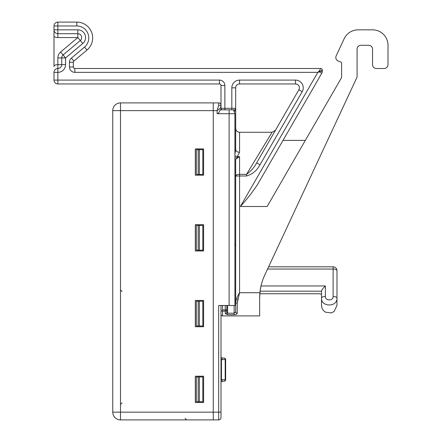 <?xml version="1.0" encoding="UTF-8"?>
<svg xmlns="http://www.w3.org/2000/svg" width="442" height="442" viewBox="0 0 442 442"><rect width="100%" height="100%" fill="white"/><g stroke="black" fill="none" stroke-linecap="round" stroke-linejoin="round"><path stroke-width="0.66" d="M120.489 290.007L122.02 291.554M213.271 412.171L213.271 419.9L120.489 419.9L120.489 412.171L218.679 412.171L218.679 419.9L213.271 419.9L213.271 110.627L213.271 412.171M198.58 175.187L195.303 175.187L195.303 148.899L195.303 175.187L203.602 175.187L203.602 148.899L195.303 148.899L203.602 148.899L203.602 175.187L198.58 175.187M195.303 250.962L203.602 250.962L195.303 250.962L195.303 224.674L195.303 250.962L203.602 250.962L203.602 224.674L195.303 224.674L203.602 224.674L203.602 250.962L203.602 224.674L195.303 224.674L195.303 250.962M203.602 326.732L203.602 300.444L195.303 300.444L195.303 326.732L203.602 326.732L195.303 326.732L195.303 300.444L203.602 300.444L203.602 326.732M203.602 402.502L195.303 402.502L195.303 376.214L195.303 402.502L203.602 402.502L203.602 376.214L195.303 376.214L203.602 376.214L203.602 402.502M221 305.472L221 417.579L221 412.171L218.679 412.171L218.679 305.472L234.917 305.472L234.917 113.721L217.132 113.721L217.132 110.627L120.489 110.627L120.489 412.171L112.754 412.171A7.729 7.729 0 0 0 120.489 419.9A7.729 7.729 0 0 1 112.754 412.171L112.754 110.627A7.729 7.729 0 0 1 120.489 102.898L213.271 102.898L213.271 110.627L213.271 102.898L218.679 102.898A2.321 2.321 0 0 1 221 105.218M195.303 175.187L195.303 148.899L203.602 148.899L203.602 175.187M120.489 404.436L122.02 402.889M221 106.842C220.668 107.842 219.381 109.102 217.132 110.627L218.679 105.218A2.321 1.624 0 0 1 221 106.842L221 109.854M218.679 419.9A2.321 2.321 0 0 0 221 417.579A2.321 2.321 0 0 1 218.679 419.9M224.868 109.854L224.868 108.307L231.823 108.307L231.823 109.854L234.144 109.854L220.116 109.854C219.331 112.362 218.337 113.649 217.132 113.721M235.691 108.389L235.691 108.307C235.592 110.174 235.078 111.207 234.144 111.401L234.144 109.854L233.509 109.854L234.917 113.721M224.094 381.242A1.547 1.547 0 0 0 225.641 379.695A1.547 1.547 0 0 1 224.094 381.242L222.547 381.242L224.094 381.242A1.547 1.547 0 0 0 225.641 379.695A1.547 1.547 0 0 1 224.094 381.242A1.547 1.094 -90 0 0 225.188 379.695L225.188 359.595L221.453 359.595L222.547 358.048L224.094 358.048A1.547 1.547 0 0 1 225.641 359.595L225.641 379.695L225.641 359.595A1.547 1.547 0 0 0 224.094 358.048A1.547 1.547 0 0 1 225.641 359.595A1.547 1.547 0 0 0 224.094 358.048A1.547 1.094 -90 0 1 225.188 359.595L225.641 359.595M221 382.789A1.547 1.547 0 0 1 222.547 381.242L221.453 379.695L225.641 379.695M221 356.501A1.547 1.547 0 0 0 222.547 358.048M198.171 401.728L202.828 401.728L202.828 376.987L196.325 376.987L196.325 401.728L198.171 401.728L198.171 376.987M198.171 325.958L202.828 325.958L202.828 301.217L196.325 301.217L196.325 325.958L198.171 325.958L198.171 301.217M198.171 250.189L202.828 250.189L202.828 225.448L196.325 225.448L196.325 250.189L198.171 250.189L198.171 225.448M198.171 174.419L202.828 174.419L202.828 149.672L196.325 149.672L196.325 174.419L198.171 174.419L198.171 149.672M259.658 297.737L259.813 293.886M323.765 287.576L325.378 285.968C323.047 288.184 321.759 289.897 321.511 291.107L321.511 305.472L321.511 291.179L260.089 291.179L259.658 297.996L259.658 315.908L222.547 315.908A1.547 1.547 0 0 1 221 314.361A1.547 1.547 0 0 0 222.547 315.908A1.547 1.547 0 0 1 221 314.361M246.531 174.319L246.531 175.993L239.558 175.993L239.558 174.319A3.867 1.674 180 0 0 235.691 175.993L235.691 159.341L237.127 158.192L236.647 157.794L238.21 156.545L239.558 156.766L239.558 174.319L246.531 174.319L272.068 132.28L246.531 174.319C250.841 171.314 254.211 167.49 256.653 162.844L298.853 89.754A3.867 3.867 0 0 0 295.505 83.952L239.558 83.952A3.867 3.867 0 0 0 235.691 87.82L235.691 149.473L234.917 154.252M302.201 91.687L298.853 89.754A3.867 3.867 0 0 0 295.505 83.952L295.505 80.09A7.729 7.729 0 0 1 302.201 91.687L260.001 164.778L256.653 162.844M81.698 37.564A3.867 3.867 0 0 0 77.831 33.697A3.867 3.867 0 0 1 81.698 37.564A3.867 3.867 0 0 0 77.831 33.697A3.867 3.867 0 0 1 80.317 40.526A3.867 3.867 0 0 0 81.698 37.564M53.996 66.648L53.996 25.968A3.867 3.867 0 0 1 57.858 22.1L76.82 22.1A15.829 15.829 0 0 1 86.997 50.056L73.875 61.068A1.547 1.547 0 0 0 73.322 62.256L73.322 66.946A1.547 1.547 0 0 0 74.869 68.493L320.737 68.493A1.547 1.547 0 0 1 322.284 70.035L322.284 71.322A3.867 3.867 0 0 1 321.77 73.256A3.867 3.867 0 0 0 322.284 71.322L320.146 71.322L322.284 70.035A1.547 1.547 0 0 0 320.737 68.493L319.456 70.632A1.547 0.514 -135 0 1 320.146 71.322L319.417 71.897L319.019 71.206L319.456 70.632M275.416 130.346L272.068 132.28L262.896 147.374M319.019 71.206L317.82 72.355L319.417 71.897L321.77 73.256L257.559 184.469C252.531 192.126 246.802 199.475 240.371 206.502L317.82 72.355L74.869 72.355A5.415 5.415 0 0 1 69.455 66.946L69.455 62.256A5.415 5.415 0 0 1 71.389 58.106L84.51 47.095A11.967 11.967 0 0 0 76.82 25.968L57.858 25.968L57.858 29.829L53.996 29.829L53.996 35.526M53.996 65.659A7.729 7.729 0 0 1 57.858 64.626L57.858 57.924A7.729 7.729 0 0 1 60.62 52.001L77.831 37.564L80.317 40.526L63.107 54.963A3.867 3.867 0 0 0 61.725 57.924L61.725 64.626A3.867 3.867 0 0 1 57.858 68.493A3.867 3.867 0 0 0 53.996 72.355L53.996 80.09A3.867 3.867 0 0 0 57.858 83.952L219.453 83.952A1.547 1.547 0 0 1 221 85.499L224.868 85.499A5.415 5.415 0 0 0 219.453 80.09L219.453 83.952M57.858 33.697L57.858 29.829L77.831 29.829L77.831 33.697L57.858 33.697A3.867 3.867 0 0 1 53.996 29.829A3.867 3.867 0 0 0 57.858 33.697L57.858 37.564A7.729 7.729 0 0 1 53.996 36.526M53.996 25.968A3.867 3.867 0 0 1 57.858 22.1A3.867 3.867 0 0 0 53.996 25.968A3.867 3.867 0 0 1 57.858 22.1L57.858 25.968L53.996 25.968M77.831 29.829A7.729 7.729 0 0 1 82.803 43.487L65.593 57.924L63.107 54.963A3.867 3.867 0 0 0 61.725 57.924L57.858 57.924M234.144 109.854A1.547 1.547 0 0 0 235.691 108.307A1.547 1.547 0 0 1 234.144 109.854L234.221 109.854M246.531 175.993C252.537 174.203 257.023 170.468 260.001 164.778M239.558 156.766L237.127 158.192M234.917 157.794L236.647 157.794M272.068 132.28L239.558 132.28L239.558 152.297L237.288 156.545L238.21 156.545M237.288 156.545L235.072 155.96M239.558 152.297A3.867 2.823 -0 0 1 235.691 149.473M239.558 132.28C237.21 132.047 235.917 130.76 235.691 128.412L235.691 147.611M221 85.499L221 108.307A1.547 1.547 0 0 0 222.547 109.854M235.63 176.22L235.47 175.938A1.547 1.547 0 0 0 234.917 175.397L235.691 176.435L235.243 175.651M235.691 243.371A3.481 2.077 -171.8 0 0 235.674 243.448L235.343 244.211A3.481 1.762 -140.7 0 1 235.647 243.967M236.426 314.279L237.238 313.256A1.547 1.37 180 0 1 235.691 311.886L235.691 175.993L239.558 175.993L239.558 292.714L237.238 303.157A1.547 0.696 180 0 1 235.691 302.461C236.116 299.394 237.404 296.146 239.558 292.714L259.918 292.714A54.123 54.123 0 0 1 264.73 275.123L357.081 77.079L357.081 49.161A3.867 3.867 0 0 1 360.943 45.294L368.678 45.294A3.867 3.867 0 0 1 372.545 49.161L372.545 64.626A3.867 3.867 0 0 0 376.407 68.493L384.142 68.493A3.867 3.867 0 0 0 388.004 64.626L388.004 45.294A15.464 15.464 0 0 0 372.545 29.829L358.164 29.829A15.464 15.464 0 0 0 344.152 38.758L336.18 55.852A3.867 3.867 0 0 0 338.362 61.123L340.6 61.935A1.547 1.547 0 0 1 341.616 63.388L341.616 76.499A3.867 3.867 0 0 1 341.097 78.433L305.323 140.396L283.002 140.396L281.731 142.595M341.097 78.433L267.156 206.502L240.371 206.502M260.089 291.179L261.012 285.968L325.378 285.968L325.378 296.488C325.146 301.008 333.34 301.013 333.113 296.488A3.867 1.635 0 0 1 336.975 298.123L336.975 270.675L336.975 305.472L334.041 311.538L331.351 312.908L325.373 312.163L323.334 310.45L321.997 308.157L321.511 305.472M336.975 298.123C337.439 307.251 321.036 307.24 321.511 298.123A3.867 1.635 180 0 1 325.378 296.488M268.603 266.813L333.113 266.813A3.867 3.867 0 0 1 336.975 270.675A3.867 1.635 0 0 0 333.113 269.045L267.565 269.045M259.874 293.173L259.824 293.753L319.583 293.753L321.511 294.317M264.73 275.123L263.714 277.449M225.254 313.671L225.254 311.146A1.547 1.227 0 0 0 226.801 309.914L226.801 312.273A1.547 1.398 0 0 1 225.254 313.671L227.575 314.676L227.575 313.212L226.801 312.273M227.575 314.676L234.144 314.676C236.138 314.621 237.172 314.146 237.238 313.256L237.238 303.157L237.901 298.549M222.547 315.908L222.547 309.914L225.254 309.914L225.254 311.146L222.547 311.146A1.547 1.227 180 0 1 221 309.914M222.547 305.472L222.547 309.914M226.801 305.472L226.801 309.914L225.254 309.914L225.254 305.472M234.144 314.676L234.144 313.212L235.691 311.886M227.575 305.472L227.575 313.212L234.144 313.212L234.144 305.472M235.691 243.227L234.917 245.907M235.691 166.297L235.691 167.844M257.592 184.413L283.002 140.396L257.559 184.469M112.754 110.627A7.729 7.729 0 0 1 120.489 102.898L120.489 110.627L112.754 110.627M229.116 305.472L229.116 109.854M218.679 102.898L218.679 105.218M221 359.595L221.453 359.595L221.453 379.695L221 379.695M199.359 401.728L199.359 376.987M199.359 325.958L199.359 301.217M199.359 250.189L199.359 225.448M199.359 174.419L199.359 149.672M76.82 25.968L76.82 22.1M77.831 33.697L77.831 37.564L57.858 37.564M57.858 64.626L57.858 68.493A3.867 3.867 0 0 0 53.996 72.355L57.858 72.355L57.858 68.493A3.867 3.867 0 0 0 61.725 64.626L57.858 64.626M60.62 52.001L63.107 54.963M71.389 58.106L73.875 61.068A1.547 1.547 0 0 0 73.322 62.256L69.455 62.256M92.654 37.929A15.829 15.829 0 0 1 86.997 50.056L84.51 47.095M74.869 72.355L74.869 68.493M69.455 66.946L73.322 66.946M82.803 43.487L80.317 40.526M53.996 80.09L57.858 80.09L57.858 72.355A7.729 7.729 0 0 0 65.593 64.626L65.593 57.924L61.725 57.924M65.593 64.626L61.725 64.626M219.453 80.09L57.858 80.09L57.858 83.952M231.823 87.82A7.729 7.729 0 0 1 239.558 80.09L239.558 83.952A3.867 3.867 0 0 0 235.691 87.82L231.823 87.82L231.823 108.307L235.691 108.307M239.558 80.09L295.505 80.09M221 108.307L224.868 108.307L224.868 85.499M333.113 266.813L333.113 296.488M185.049 418.353L186.596 419.9M235.674 243.448L235.514 243.94"/></g></svg>
